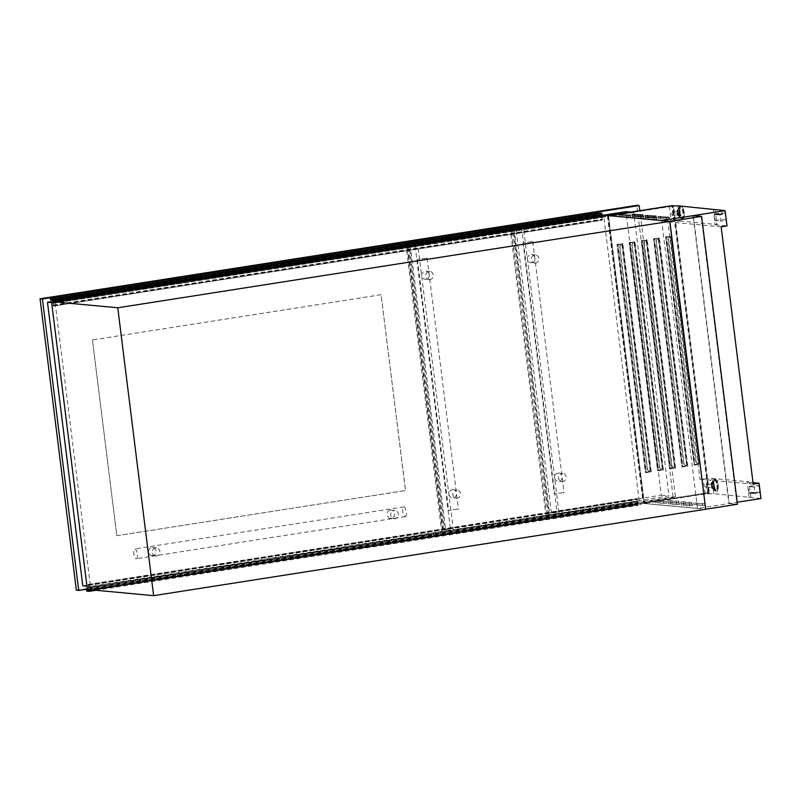 <?xml version="1.0" encoding="UTF-8"?>
<svg xmlns="http://www.w3.org/2000/svg" width="801" height="801" viewBox="0 0 801 801"><rect width="100%" height="100%" fill="white"/><g stroke="black" fill="none" stroke-linecap="round" stroke-linejoin="round"><path stroke-width="0.6" stroke-dasharray="4 3" d="M669.736 221.336L705.591 509.216L737.02 504.29L728.91 503.529L737.451 504.25M87.369 589.486L639.458 503.038L705.591 509.216M701.165 216.41L737.02 504.29M693.296 217.642L728.91 503.529M693.356 215.609L729.21 503.489M88.641 589.606L88.05 584.47L88.46 587.213L637.486 501.246L637.876 503.278L641.491 503.609L638.047 503.769L638.147 505.391L635.804 505.171L635.644 504.41L637.716 504.7L637.105 498.502L637.516 501.246L88.48 587.604L637.536 501.636M95.93 590.287L638.147 505.391M86.748 591.138L635.804 505.171M88.01 584.55L637.065 498.582M88.05 584.47L637.105 498.502L88.06 584.46M88.09 584.53L637.145 498.562L88.1 584.54M88.16 584.8L637.206 498.833M88.2 585.171L637.256 499.203M88.48 587.604L637.736 501.656M88.681 587.624L637.776 501.977M88.731 587.944L637.716 501.977M88.671 587.944L637.666 502.287M88.611 588.254L88.691 588.905L637.746 502.938M88.691 588.905L637.876 503.278M88.831 589.246L92.435 589.576L641.491 503.609M92.906 589.997L641.551 504.099M605.636 215.729L602.022 215.399L52.976 301.366L53.387 306.102L602.372 220.045L601.641 214.237L599.569 214.107L599.418 213.066M53.076 303.369L602.132 217.401L602.372 220.045M602.022 215.399L602.152 217.401L53.106 303.369M52.916 301.677L601.972 215.709M52.996 302.327L602.052 216.36M53.136 302.658L602.182 216.701M53.196 302.668L602.242 216.701M53.236 302.988L602.282 217.031M53.036 302.978L602.082 217.011M53.377 305.171L602.432 219.234M53.357 305.411L602.412 219.454M53.407 305.782L602.462 219.824M53.407 306.032L602.452 220.065L53.407 306.052M53.387 306.102L602.432 220.135L53.387 306.102M53.317 306.012L52.746 301.416M682.152 504.96L692.444 505.631L689.931 505.992L682.152 504.96M681.951 503.338L692.244 504.009L689.721 504.36L681.951 503.338M669.135 503.749L679.428 504.42L676.915 504.77L669.135 503.749M668.935 502.117L679.228 502.798L676.715 503.148L668.935 502.117M656.119 502.527L666.422 503.208L663.899 503.559L656.119 502.527M655.919 500.905L666.222 501.586L663.699 501.937L655.919 500.905M694.737 504.62L705.03 505.291L702.507 505.641L694.737 504.62M694.537 502.988L704.83 503.669L702.307 504.019L694.537 502.988M681.721 503.398L692.014 504.079L689.501 504.43L681.721 503.398M681.521 501.776L691.814 502.457L689.291 502.808L681.521 501.776M668.705 502.187L679.008 502.868L676.485 503.218L668.705 502.187M668.505 500.565L678.797 501.236L676.284 501.596L668.505 500.565M656.7 219.354L645.666 218.913L656.7 219.354L656.51 217.802M643.694 218.142L632.65 217.702L643.694 218.142L643.493 216.59M630.677 216.931L619.634 216.49L630.677 216.931L630.487 215.379M669.286 219.013L658.252 218.573L669.286 219.013L669.095 217.461M656.269 217.792L645.236 217.351L656.269 217.792L656.079 216.25M643.263 216.58L632.219 216.14L643.263 216.58L643.063 215.038M712.81 485.706A2.733 0.961 81.1 0 1 712.239 488.32A2.733 0.961 81.1 0 1 710.837 485.526A2.733 0.961 81.1 0 1 711.398 482.913A2.733 0.961 81.1 0 1 712.81 485.706M713.781 485.556A2.733 0.961 81.1 0 1 713.22 488.159A2.733 0.961 81.1 0 1 711.819 485.376A2.733 0.961 81.1 0 1 712.379 482.763A2.733 0.961 81.1 0 1 713.781 485.556M706.832 486.547A1.612 0.571 81.1 0 1 706.492 488.089A1.612 0.571 81.1 0 1 705.661 486.437A1.612 0.571 81.1 0 1 705.991 484.895A1.612 0.571 81.1 0 1 706.832 486.547M712.399 485.666A1.612 0.571 81.1 0 1 712.069 487.218A1.612 0.571 81.1 0 1 711.238 485.566A1.612 0.571 81.1 0 1 711.568 484.014A1.612 0.571 81.1 0 1 712.399 485.666M676.885 212.916A2.733 0.961 -98.9 0 0 678.287 215.709A2.733 0.961 -98.9 0 0 678.847 213.106A2.733 0.961 -98.9 0 0 677.446 210.313A2.733 0.961 -98.9 0 0 676.885 212.916M677.866 212.766A2.733 0.961 -98.9 0 0 679.268 215.559A2.733 0.961 -98.9 0 0 679.829 212.946A2.733 0.961 -98.9 0 0 678.427 210.162A2.733 0.961 -98.9 0 0 677.866 212.766M672.87 213.937A1.612 0.571 81.1 0 1 672.54 215.479A1.612 0.571 81.1 0 1 671.709 213.827A1.612 0.571 81.1 0 1 672.039 212.285A1.612 0.571 81.1 0 1 672.87 213.937M677.286 212.956A1.612 0.571 -98.9 0 0 678.117 214.608A1.612 0.571 -98.9 0 0 678.447 213.066A1.612 0.571 -98.9 0 0 677.616 211.414A1.612 0.571 -98.9 0 0 677.286 212.956M760.95 498.512L713.791 493.676L705.17 493.937L644.184 503.418L608.4 215.609M644.254 503.479L697.541 508.445L737.2 502.237M648.86 471.178L650.172 470.878L621.786 244.075L617.231 244.786L645.556 472.23L650.112 471.509L650.032 470.868L648.61 471.188L647.639 469.786L619.874 246.888L620.695 245.036L622.007 244.736L620.445 245.046L619.874 246.888M650.943 471.589L646.387 472.3L618.062 244.866L622.617 244.145L650.943 471.589L650.112 471.509M622.617 244.145L621.786 244.075M650.172 470.878L622.007 244.736M661.015 469.276L662.327 468.975L633.941 242.162L629.386 242.883L657.711 470.327L662.267 469.606L662.187 468.965L660.765 469.286L659.794 467.884L632.029 244.986L632.85 243.134L634.162 242.833L632.59 243.144L632.029 244.986M663.098 469.686L658.542 470.397L630.207 242.953L634.772 242.242L663.098 469.686L662.267 469.606M634.772 242.242L633.941 242.162M662.327 468.975L634.162 242.833M673.17 467.373L674.482 467.073L646.097 240.26L641.541 240.981L669.866 468.425L674.422 467.704L674.342 467.053L672.92 467.384L671.949 465.982L644.184 243.083L645.005 241.231L646.317 240.931L644.745 241.241L644.184 243.083M675.253 467.784L670.697 468.495L642.362 241.051L646.918 240.34L675.253 467.784L674.422 467.704M646.918 240.34L646.097 240.26M674.482 467.073L646.317 240.931M685.326 465.471L686.637 465.171L658.252 238.358L653.686 239.078L682.021 466.522L686.577 465.802L686.497 465.151L685.065 465.481L684.104 464.079L656.339 241.181L657.16 239.329L658.462 239.028L656.9 239.339L656.339 241.181M687.408 465.882L682.852 466.593L654.517 239.149L659.073 238.438L687.408 465.882L686.577 465.802M659.073 238.438L658.252 238.358M686.637 465.171L658.462 239.028M697.481 463.569L698.792 463.268L670.407 236.455L665.841 237.176L694.177 464.62L698.732 463.899L698.652 463.248L697.22 463.579L696.259 462.177L668.495 239.279L669.306 237.416L670.617 237.116L669.055 237.436L668.495 239.279M699.563 463.979L694.998 464.69L666.672 237.246L671.228 236.535L699.563 463.979L698.732 463.899M671.228 236.535L670.407 236.455M698.792 463.268L670.617 237.116M752.91 493.506L751.148 493.346L754.202 493.166L752.91 493.506L752.83 492.865L754.121 492.515L749.075 493.156A8.21 0.681 172.9 0 1 759.909 492.455A8.21 0.681 172.9 0 1 754.983 493.706L757.295 492.785L750.016 493.246M718.127 214.247L719.418 213.897L716.364 214.077L718.127 214.247L718.207 214.888L719.498 214.548L716.444 214.728L716.364 214.077M669.316 206.057L671.218 221.326L673.931 221.587L679.839 221.066L677.936 205.797M679.839 221.066L716.925 224.53L715.083 209.702M673.931 221.587L672.029 206.308M716.925 224.53L715.163 224.811L713.26 209.532M716.444 214.728L714.282 213.887L715.113 220.545L721.03 221.096L720.199 214.438L718.207 214.888M715.163 224.811L726.998 225.912M53.026 301.366L603.604 215.169L639.458 503.038M750.877 497.141L748.975 481.862L711.889 478.407L699.934 479.188L667.874 221.857L671.218 221.326M713.791 493.676L711.889 478.407M605.586 215.349L603.604 215.169M705.17 493.937L703.268 478.668M707.884 494.187L705.981 478.918M669.696 206.097L607.428 215.839L643.203 503.068L644.034 503.148L709.356 492.915L673.641 206.167M607.428 215.839L608.259 215.92L644.034 503.148M697.541 508.445L661.626 220.645L608.339 215.669M697.471 508.385L644.184 503.418M749.115 497.411L747.213 482.142L748.975 481.862M754.152 487.048L748.244 486.487A8.21 0.681 172.9 0 1 759.078 485.796A8.21 0.681 172.9 0 1 754.152 487.048L754.983 493.706M749.075 493.156L748.244 486.487M751.068 492.695L751.148 493.346M749.936 492.595L757.215 492.134L752.83 492.865M753.951 492.965L754.031 493.616M753.03 482.683L747.213 482.142M721.16 226.823L667.874 221.857M753.21 484.154L699.934 479.188M661.686 220.635L608.4 215.659M697.531 508.385L644.244 503.408M715.113 220.545A8.21 0.681 172.9 0 1 725.946 219.844A8.21 0.681 172.9 0 1 721.03 221.096M714.282 213.887A8.21 0.681 172.9 0 1 725.115 213.186A8.21 0.681 172.9 0 1 720.199 214.438M715.233 213.977L722.512 213.517L719.248 214.348M715.313 214.628L722.592 214.167L719.328 214.998M617.711 244.585L622.878 243.774L651.293 471.869L646.127 472.68L617.711 244.585L617 244.515L645.416 472.61L650.582 471.799L622.167 243.704L617 244.515M629.866 242.683L635.033 241.872L663.438 469.967L658.282 470.778L629.866 242.683L629.155 242.613L657.571 470.708L662.737 469.897L634.322 241.802L629.155 242.613M642.022 240.781L647.188 239.97L675.593 468.064L670.427 468.875L642.022 240.781L641.311 240.711L669.726 468.805L674.883 467.994L646.477 239.899L641.311 240.711M654.177 238.878L659.343 238.067L687.749 466.162L682.582 466.963L654.177 238.878L653.466 238.808L681.871 466.903L687.038 466.092L658.632 237.997L653.466 238.808M666.332 236.976L671.498 236.165L699.904 464.26L694.737 465.061L666.332 236.976L665.621 236.906L694.026 465.001L699.193 464.19L670.787 236.095L665.621 236.906M670.527 206.167L608.259 215.92M643.203 503.068L709.356 492.915M708.535 492.845L672.76 205.617M671.849 206.298L608.6 216.2L644.294 502.778L709.015 492.645L673.341 206.197M666.672 237.246L665.841 237.176M694.998 464.69L694.177 464.62M654.517 239.149L653.686 239.078M682.852 466.593L682.021 466.522M642.362 241.051L641.541 240.981M670.697 468.495L669.866 468.425M630.207 242.953L629.386 242.883M658.542 470.397L657.711 470.327M618.062 244.866L617.231 244.786M646.387 472.3L645.556 472.23M672.63 206.167L608.6 216.2M672.61 205.997L673.321 206.067M607.889 216.13L643.583 502.708L644.294 502.778M643.583 502.708L709.015 492.645M708.304 492.575L672.64 206.257M671.498 236.165L670.787 236.095M699.904 464.26L699.193 464.19M694.737 465.061L694.026 465.001M659.343 238.067L658.632 237.997M687.749 466.162L687.038 466.092M682.582 466.963L681.871 466.903M647.188 239.97L646.477 239.899M675.593 468.064L674.883 467.994M670.427 468.875L669.726 468.805M635.033 241.872L634.322 241.802M663.438 469.967L662.737 469.897M658.282 470.778L657.571 470.708M622.878 243.774L622.167 243.704M651.293 471.869L650.582 471.799M646.127 472.68L645.416 472.61M696.259 462.177L697.22 463.579M695.999 462.187L668.234 239.289M684.104 464.079L685.065 465.481M683.844 464.089L656.079 241.201M671.949 465.982L672.92 467.384M671.689 465.992L643.934 243.103M659.794 467.884L660.765 469.286M659.543 467.894L631.779 245.006M647.639 469.786L648.61 471.188M647.388 469.797L619.624 246.908M87.319 589.095L444.245 533.216L408.099 243.023M76.355 590.227L441.882 532.995L444.245 533.216M441.882 532.995L405.576 241.542M409.011 242.883L445.156 533.065L548.465 516.895L512.32 226.703M406.518 241.632L442.793 532.845L445.156 533.065M442.793 532.845L546.102 516.675L548.465 516.895M546.102 516.675L509.796 225.221M513.231 226.563L549.376 516.755L675.473 497.01L639.809 210.673M510.738 225.311L547.013 516.535L549.376 516.755M547.013 516.535L673.11 496.79L675.473 497.01M673.11 496.79L636.805 205.336M452.785 489.711C456.87 488.67 457.932 497.181 453.797 497.832C448.079 498.723 447.028 490.202 452.785 489.711L457.101 490.002A4.105 3.825 95.3 0 0 452.895 494.217A4.105 3.825 95.3 0 0 457.231 498.152A4.105 3.825 95.3 0 0 457.101 490.002M426.573 279.289C430.718 278.638 429.646 270.127 425.561 271.169C419.804 271.679 420.865 280.18 426.573 279.289L429.116 279.639A4.105 3.825 95.3 0 0 433.331 275.434A4.105 3.825 95.3 0 0 428.996 271.489A4.105 3.825 95.3 0 0 429.116 279.639M429.887 271.459L425.561 271.169M453.797 497.832L456.34 498.182M426.833 258.102L417.381 259.434L426.833 258.102M458.102 509.136L448.65 510.457L458.102 509.136M514.182 229.166L410.262 245.436L445.576 528.96L549.496 512.69L514.182 229.166L521.872 229.887L417.952 246.157L453.266 529.681L557.186 513.411L521.872 229.887M410.262 245.436L417.952 246.157M445.576 528.96L453.266 529.681M549.496 512.69L557.186 513.411M558.417 473.171C562.512 472.129 563.574 480.64 559.428 481.291C553.721 482.182 552.67 473.671 558.417 473.171L562.743 473.461A4.105 3.825 95.3 0 0 558.527 477.676A4.105 3.825 95.3 0 0 562.863 481.611A4.105 3.825 95.3 0 0 562.743 473.461M532.214 262.758C536.35 262.097 535.288 253.587 531.203 254.628C525.436 255.139 526.497 263.639 532.214 262.758L534.758 263.098A4.105 3.825 95.3 0 0 538.963 258.893A4.105 3.825 95.3 0 0 534.627 254.948A4.105 3.825 95.3 0 0 534.758 263.098M535.519 254.928L531.203 254.628M559.428 481.291L561.972 481.641M532.465 241.572L523.013 242.893L532.465 241.572M563.734 492.595L554.282 493.927L563.734 492.595M604.024 215.099L516.004 228.886L551.318 512.41L661.306 495.188L625.992 211.664M633.681 212.375L523.694 229.597L559.008 513.121L668.995 495.899L633.681 212.375L630.717 212.105M516.004 228.886L523.694 229.597M551.318 512.41L559.008 513.121M661.306 495.188L668.995 495.899M389.807 510.137C395.524 509.096 396.655 517.927 390.818 518.267C386.893 519.469 385.782 510.637 389.807 510.137L394.913 510.507A4.105 3.825 95.3 0 0 390.698 514.713A4.105 3.825 95.3 0 0 395.043 518.658A4.105 3.825 95.3 0 0 394.913 510.507M152.29 555.604C158.117 555.293 157.026 546.452 151.279 547.483C147.274 547.964 148.355 556.805 152.29 555.604L155.634 556.034A4.105 3.825 95.3 0 0 159.84 551.819A4.105 3.825 95.3 0 0 155.504 547.884A4.105 3.825 95.3 0 0 155.634 556.034M156.395 547.854L151.279 547.483M390.818 518.267L394.152 518.688M405.126 516.605A4.926 1.732 -98.9 0 0 405.286 516.605A4.926 1.732 -98.9 0 0 406.267 511.679A4.926 1.732 -98.9 0 0 403.914 506.853A4.926 1.732 -98.9 0 0 403.754 506.863A4.926 1.732 -98.9 0 0 402.773 511.779A4.926 1.732 -98.9 0 0 405.126 516.605M136.22 558.708A4.926 1.732 -98.9 0 0 136.38 558.708A4.926 1.732 -98.9 0 0 137.361 553.781A4.926 1.732 -98.9 0 0 135.009 548.955A4.926 1.732 -98.9 0 0 134.848 548.965A4.926 1.732 -98.9 0 0 133.867 553.881A4.926 1.732 -98.9 0 0 136.22 558.708M92.435 339.924L116.816 535.719L405.476 490.522L381.086 294.728L92.435 339.924L116.816 535.719M82.783 585.761L442.843 529.391L407.529 245.867L51.514 301.607M415.218 246.588L55.159 302.958L90.473 586.482L450.532 530.112L415.218 246.588L407.529 245.867M51.634 302.628L55.159 302.958M86.959 586.152L90.473 586.482M442.843 529.391L450.532 530.112M116.876 535.719L405.536 490.532L381.086 294.728M381.146 294.728L92.485 339.924M88.28 585.391L637.326 499.423M88.671 590.667L637.706 504.7L88.661 590.667M89.011 589.736L638.057 503.769L89.001 589.736M90.213 589.856L637.986 504.089M86.668 590.517L635.724 504.55M86.638 590.447L635.694 504.48L86.628 590.447M86.598 590.377L635.644 504.41M88.661 589.786L635.694 504.139L88.661 589.786M88.681 589.926L635.784 504.27M88.711 590.217L635.934 504.54M88.731 590.357L637.786 504.39M88.27 585.481L637.326 499.514M88.25 585.541L637.306 499.574M52.596 300.205L601.641 214.237M53.347 305.101L602.392 219.144M53.317 305.041L602.362 219.073M52.435 299.864L601.491 213.897M50.663 299.704L599.709 213.737L50.653 299.704M51.604 299.794L599.629 213.987M52.035 299.834L599.569 214.107M50.393 299.784L599.448 213.817M50.433 299.704L599.478 213.747L50.433 299.714M50.443 299.654L599.498 213.687M683.633 503.188L683.844 504.81M670.627 501.977L670.827 503.599M657.611 500.765L657.811 502.387M696.219 502.848L696.419 504.47M683.203 501.626L683.413 503.258M670.197 500.415L670.397 502.037M714.182 485.596A3.835 1.352 81.1 0 1 713.27 489.261A3.835 1.352 81.1 0 1 711.418 485.336A3.835 1.352 81.1 0 1 712.329 481.671A3.835 1.352 81.1 0 1 714.182 485.596M714.452 485.586A4.195 1.472 81.1 0 1 713.01 489.381A4.195 1.472 81.1 0 1 711.428 485.296A4.195 1.472 81.1 0 1 711.809 481.671A4.195 1.472 81.1 0 1 714.452 485.586M716.885 485.366A6.048 2.133 81.1 0 1 714.822 490.853A6.048 2.133 81.1 0 1 712.53 484.965A6.048 2.133 81.1 0 1 713.08 479.719A6.048 2.133 81.1 0 1 716.885 485.366M717.255 485.326A6.188 2.173 81.1 0 1 715.984 491.223A6.188 2.173 81.1 0 1 712.8 484.905A6.188 2.173 81.1 0 1 714.071 478.998A6.188 2.173 81.1 0 1 717.255 485.326M717.836 485.236A6.188 2.173 81.1 0 1 716.565 491.133A6.188 2.173 81.1 0 1 713.381 484.815A6.188 2.173 81.1 0 1 714.652 478.908A6.188 2.173 81.1 0 1 717.836 485.236M718.107 485.146A5.697 2.002 81.1 0 1 716.765 490.582A5.697 2.002 81.1 0 1 714.011 484.765A5.697 2.002 81.1 0 1 715.363 479.318A5.697 2.002 81.1 0 1 718.107 485.146M677.466 212.726A3.835 1.352 -98.9 0 0 679.318 216.65A3.835 1.352 -98.9 0 0 680.229 212.986A3.835 1.352 -98.9 0 0 678.377 209.061A3.835 1.352 -98.9 0 0 677.466 212.726L679.058 216.771A4.195 1.472 -98.9 0 0 680.49 212.976A4.195 1.472 -98.9 0 0 677.846 209.061A4.195 1.472 -98.9 0 0 677.476 212.696A4.195 1.472 -98.9 0 0 679.058 216.771L680.86 218.242A6.048 2.133 -98.9 0 0 682.933 212.756A6.048 2.133 -98.9 0 0 679.118 207.109A6.048 2.133 -98.9 0 0 678.577 212.355A6.048 2.133 -98.9 0 0 680.86 218.242L682.031 218.623A6.188 2.173 -98.9 0 0 683.303 212.716A6.188 2.173 -98.9 0 0 680.119 206.398A6.188 2.173 -98.9 0 0 678.847 212.295A6.188 2.173 -98.9 0 0 682.031 218.623L682.602 218.533A6.188 2.173 -98.9 0 0 683.874 212.625A6.188 2.173 -98.9 0 0 680.69 206.308A6.188 2.173 -98.9 0 0 679.418 212.205A6.188 2.173 -98.9 0 0 682.602 218.533C683.714 219.154 684.244 217.151 684.184 212.545C684.685 213.657 682.732 206.478 682.202 207.018L680.69 206.308L679.118 207.109L677.846 209.061L677.426 212.716M680.059 212.155A5.697 2.002 -98.9 0 0 682.802 217.972A5.697 2.002 -98.9 0 0 684.154 212.535A5.697 2.002 -98.9 0 0 681.401 206.718A5.697 2.002 -98.9 0 0 680.059 212.155M634.742 215.789L634.612 214.778M632.309 216.17L632.109 214.548M640.83 216.961L640.63 215.339M647.759 217.001L647.629 215.99M645.326 217.381L645.125 215.759M653.846 218.172L653.636 216.55M660.765 218.212L660.645 217.201M658.342 218.593L658.132 216.971M666.853 219.394L666.652 217.762M622.157 216.13L622.037 215.119M619.724 216.51L619.523 214.888M628.244 217.311L628.044 215.679M635.173 217.351L635.043 216.34M632.74 217.732L632.54 216.1M641.261 218.523L641.06 216.901M648.189 218.563L648.059 217.552M645.756 218.943L645.556 217.321M654.277 219.734L654.067 218.112M667.764 500.795L667.964 502.417M678.707 501.216L678.918 502.838M676.284 501.596L676.485 503.218M680.78 502.007L680.98 503.639M691.724 502.427L691.924 504.049M689.291 502.808L689.501 504.43M693.786 503.228L693.996 504.85M704.74 503.639L704.94 505.261M702.307 504.019L702.507 505.641M655.178 501.146L655.378 502.768M666.132 501.556L666.332 503.178M663.699 501.937L663.899 503.559M668.194 502.357L668.394 503.979M679.138 502.768L679.348 504.39M676.715 503.148L676.915 504.77M681.21 503.569L681.411 505.191M692.154 503.979L692.354 505.611M689.721 504.36L689.931 505.992M52.085 299.834L599.589 214.107M656.79 219.384L656.59 217.762M643.774 218.172L643.573 216.54M630.767 216.951L630.557 215.329M669.376 219.033L669.175 217.411M656.359 217.822L656.159 216.2M643.343 216.61L643.143 214.988M712.239 488.32L713.22 488.159M711.388 485.326L713.01 489.381L714.822 490.853L716.565 491.133C717.676 491.754 718.197 489.761 718.147 485.156C718.637 486.267 716.695 479.078 716.164 479.619L714.652 478.908L713.08 479.719L711.809 481.671L711.388 485.326M706.492 488.089L712.069 487.218M678.287 215.709L679.268 215.559M672.54 215.479L678.117 214.608M672.039 212.285L677.616 211.414M677.446 210.313L678.427 210.162M725.115 213.186L725.946 219.844M719.498 214.548L719.418 213.897M722.592 214.167L722.512 213.517M705.991 484.895L711.568 484.014M711.398 482.913L712.379 482.763M759.909 492.455L759.078 485.796M754.121 492.515L754.202 493.166M757.215 492.134L757.295 492.785M632.219 216.14L632.019 214.518M645.236 217.351L645.035 215.729M658.252 218.573L658.052 216.941M619.634 216.49L619.433 214.858M632.65 217.702L632.45 216.07M645.666 218.913L645.466 217.291M667.674 500.765L667.874 502.397M678.797 501.236L679.008 502.868M680.69 501.987L680.89 503.609M691.814 502.457L692.014 504.079M693.706 503.198L693.906 504.82M704.83 503.669L705.03 505.291M655.088 501.116L655.288 502.738M666.222 501.586L666.422 503.208M668.104 502.327L668.304 503.949M679.228 502.798L679.428 504.42M681.12 503.539L681.321 505.171M692.244 504.009L692.444 505.631M427.163 258.212L458.432 509.246M417.381 259.434L448.65 510.457M532.795 241.672L564.064 492.705M523.013 242.893L554.282 493.927M405.286 516.605L136.38 558.708M403.754 506.863L134.848 548.965"/><path stroke-width="1.2" d="M701.586 216.38L737.451 504.25L705.711 509.226L669.736 221.336L701.165 216.41L693.356 215.609L701.586 216.38L669.856 221.346L705.711 509.226L153.622 595.664L87.369 589.486L51.514 301.607L53.026 301.366M693.055 215.659L693.296 217.642M92.485 589.967L89.001 589.736L89.091 591.348L86.748 591.138L86.648 590.107L88.661 590.667L88.641 589.606M89.091 591.348L95.93 590.287M86.648 590.107L88.661 589.786L86.658 590.097M52.746 301.416L52.435 299.864L50.543 300.075L50.363 299.033L599.418 213.066L601.761 213.286L602.082 214.918L605.636 215.729L56.581 301.697L52.946 301.376M50.363 299.033L52.706 299.254L53.026 300.886L56.521 301.216L605.576 215.249M52.706 299.254L601.761 213.286M656.5 217.732L645.466 217.291L656.51 217.802M643.483 216.52L632.45 216.07L643.493 216.59M630.477 215.299L619.433 214.858L630.487 215.379M669.085 217.381L658.052 216.941L669.095 217.461M656.069 216.17L645.035 215.729L656.079 216.25M643.053 214.958L632.019 214.518L643.063 215.038M737.2 502.237L760.95 498.512L759.048 483.243L753.03 482.683M661.676 220.565L608.4 215.599L669.316 206.057L677.936 205.797L725.095 210.643L661.676 220.565M759.048 483.243L753.21 484.154L721.16 226.823L726.998 225.912L725.095 210.643M605.586 215.349L669.856 221.346L117.767 307.784L153.622 595.664M117.767 307.784L51.514 301.607L47.469 302.237L82.783 585.761L86.959 586.152M669.696 206.097L672.76 205.617L670.527 206.167M673.341 206.197L671.849 206.298M42.413 298.993L40.05 298.773L405.576 241.542L407.949 241.762L42.413 298.993L78.718 590.447L87.319 589.095M40.05 298.773L76.355 590.227L78.718 590.447M408.099 243.023L407.949 241.762M408.86 241.622L406.487 241.401L509.796 225.221L512.159 225.441L408.86 241.622L409.011 242.883M512.32 226.703L512.159 225.441M513.081 225.301L510.708 225.081L636.805 205.336L639.168 205.557L513.081 225.301L513.231 226.563M639.809 210.673L639.168 205.557M630.717 212.105L625.992 211.664L604.024 215.099M47.469 302.237L51.634 302.628M88.931 590.057L90.213 589.856M86.738 590.237L88.681 589.926M86.878 590.507L88.711 590.217M52.866 300.555L601.921 214.588M53.026 300.886L602.082 214.918M50.573 299.954L51.604 299.794M634.612 214.778L634.542 214.167M647.629 215.99L647.548 215.379M660.645 217.201L660.565 216.59M622.037 215.119L621.956 214.508M635.043 216.34L634.973 215.719M648.059 217.552L647.979 216.931"/></g></svg>
